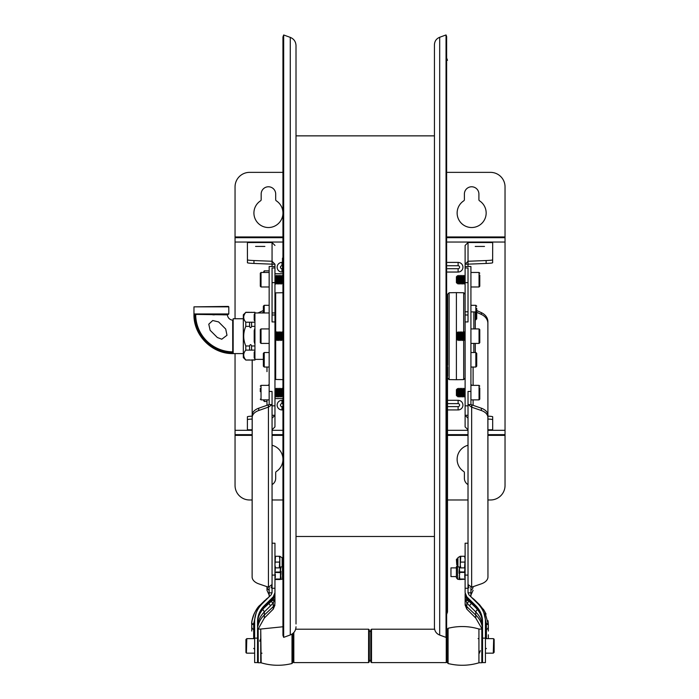 <?xml version="1.0" encoding="UTF-8"?>
<svg xmlns="http://www.w3.org/2000/svg" width="699" height="699" viewBox="0 0 699 699"><rect width="100%" height="100%" fill="white"/><g stroke="black" fill="none" stroke-linecap="round" stroke-linejoin="round"><path stroke-width="1.05" d="M296.009 135.859L434.437 135.859M243.322 318.753L233.16 318.753L233.16 353.441L232.715 353.449L233.16 352.89M228.372 314.393L194.235 313.965L228.8 313.965L195.257 314.393L227.376 314.865L195.257 314.393L194.104 314.838L193.964 314.393C193.431 335.337 212.216 354.131 233.16 353.589L232.688 320.186L232.723 352.296A37.903 37.903 0 0 1 195.257 314.83L195.956 314.83M232.697 321.278L232.732 351.868A37.475 37.475 0 0 1 195.685 314.83M212.846 314.83L214.541 314.83M223.173 314.847L226.275 314.856M194.663 314.393L194.121 314.393M208.783 324.179L210.119 330.286L217.345 337.512L221.766 339.207L226.992 335.275L225.716 329.046L218.595 321.916L212.732 320.518L208.783 324.179M228.372 306.415L228.8 306.852L193.964 306.852L228.372 306.415M274.96 266.494L272.06 266.494L272.06 261.26L274.96 264.222L274.96 314.996L272.06 314.996M282.946 292.732L275.677 292.855L275.677 333.257M275.677 340.256L275.677 379.478L274.96 379.478M272.06 429.789L274.96 426.888L274.96 314.996M274.96 321.924L272.06 321.924L272.06 267.97L274.96 267.97M274.96 405.839L272.06 405.839L272.06 404.538L268.433 407.202L268.433 404.904L269.159 404.538L269.159 266.494L272.06 266.494M272.06 415.276L274.96 415.276L272.06 418.238M282.946 406.608L281.959 406.608L281.959 409.937A4.823 4.823 0 0 1 277.145 405.114A4.823 4.823 0 0 1 281.959 400.3L282.946 400.3M447.5 400.3L458.116 400.3L458.116 403.62A1.494 1.494 0 0 1 459.61 405.114A1.494 1.494 0 0 1 458.116 406.608L447.5 406.608M447.5 409.937L458.116 409.937A4.823 4.823 0 0 0 462.939 405.114A4.823 4.823 0 0 0 458.116 400.3M281.959 409.937L282.946 409.937M252.138 499.977L249.56 499.977A14.513 14.513 0 0 1 235.047 485.464L235.047 353.589M235.047 318.753L235.047 237.686L282.946 237.686M447.5 237.686L505.036 237.686L505.036 485.464A14.513 14.513 0 0 1 490.515 499.977L487.946 499.977M282.946 272.042L281.959 272.042A4.823 4.823 0 0 1 277.145 267.219A4.823 4.823 0 0 1 281.959 262.405L282.483 262.405M447.5 262.405L458.116 262.405A4.823 4.823 0 0 1 462.939 267.219A4.823 4.823 0 0 1 458.116 272.042L458.116 268.713L447.5 268.713M447.5 272.042L458.116 272.042M274.96 245.445L272.06 242.544L247.394 242.553L247.437 262.719A14.513 0.874 180 0 0 253.955 263.444L272.06 264.161M272.06 264.222L274.96 264.222M274.969 388.364L275.738 396.945L276.219 390.907M276.699 396.088L275.948 389.186L276.507 388.286L277.188 396.945L277.669 390.916M278.15 396.088L277.424 389.16L277.957 388.286L278.639 396.953L279.364 388.294L280.089 396.953L280.57 390.916M282.946 396.246L281.776 389.16L282.081 396.088L281.583 396.962L281.024 396.062L280.299 389.177L280.858 388.286L281.583 396.962L282.221 388.452C282.466 388.207 282.702 403.271 282.946 392.786M274.96 395.424L275.03 394.743M275.301 390.924L275.572 389.177L276.481 394.725M276.996 389.16L277.721 396.088L277.94 394.725M277.957 388.286L279.181 396.088L279.39 394.734M280.325 389.16L280.841 394.734M282.492 396.088L282.291 394.725M282.807 389.16L282.946 389.815M282.946 390.75L282.221 388.452M282.946 389.16L282.247 388.321L281.566 390.523M280.299 389.177L280.116 390.523M279.181 396.088L278.665 390.514M276.507 388.286L277.424 389.16L277.215 390.514M275.939 389.186L275.756 390.514M275.738 396.953L274.96 393.825M274.969 275.467L275.738 284.047L276.219 278.01M276.699 283.182L275.948 276.28L276.507 275.38L277.188 284.047L277.669 278.019M278.15 283.182L277.398 276.28L277.957 275.38L278.639 284.047L279.364 275.389L280.089 284.056L280.57 278.01M280.325 276.254L280.631 283.182L280.299 276.28L280.858 275.38L281.583 284.056L282.221 275.555C282.466 275.301 282.702 290.365 282.946 279.888M274.96 282.527L275.03 281.837M275.301 278.019L275.572 276.271L276.481 281.828M276.996 276.254L277.721 283.182L277.94 281.828M279.181 283.182L278.464 276.254L279.39 281.828M280.631 283.182L280.841 281.828M282.081 283.182L281.365 276.254L282.291 281.828M282.807 276.254L282.946 276.909M282.946 277.844L282.221 275.555M282.833 276.28L282.247 275.415L281.566 277.617M280.299 276.28L280.116 277.617M278.875 276.254L278.665 277.608M277.398 276.28L277.215 277.608M275.939 276.28L275.756 277.608M274.96 283.182L274.96 280.919M282.475 283.156L282.946 283.348M274.969 331.911L275.738 340.5L276.219 334.463M276.699 339.635L275.948 332.733L276.507 331.833L277.188 340.5L277.669 334.463M278.15 339.635L277.424 332.707L277.957 331.833L278.639 340.5L279.364 331.842L280.089 340.5L280.57 334.463M282.946 339.801L281.776 332.707L282.081 339.635L281.583 340.509L281.024 339.609L280.299 332.733L280.858 331.833L281.583 340.509L282.221 331.999C282.466 331.754 282.702 346.818 282.946 336.333M274.96 338.98L275.03 338.29M275.301 334.471L275.572 332.724L276.481 338.272M276.996 332.707L277.721 339.635L277.94 338.272M277.957 331.833L279.181 339.635L279.39 338.281M280.325 332.707L280.841 338.281M282.492 339.635L282.291 338.281M282.807 332.707L282.946 333.362M282.946 334.297L282.221 331.999M282.946 332.707L282.265 331.859L281.566 334.07M280.299 332.733L280.116 334.07M279.181 339.635L278.665 334.061M276.507 331.833L277.424 332.707L277.215 334.061M275.939 332.733L275.756 334.061M275.738 340.5L274.96 337.372M263.348 357.678L263.348 366.162L263.348 353.388L264.222 352.514L269.159 352.514M282.946 257.695L282.483 258.167L282.483 270.906L282.946 271.369M275.555 282.466L274.969 282.466M282.946 398.587L274.96 398.587M264.781 600.633L269.159 596.815L269.159 587.143M269.159 404.538L272.06 404.538L272.06 391.449L269.159 391.449M272.06 404.538L272.06 592.682L271.212 594.753L262.291 603.621C257.311 608.663 254.759 614.578 254.646 621.35L254.646 638.135L257.547 638.135L257.547 621.35C257.634 615.356 259.906 610.122 264.344 605.631L273.265 596.815L274.96 592.682L274.96 543.21L272.06 543.21M274.96 575.076L272.06 575.076L272.06 573.521M252.164 429.78L247.394 429.78L247.394 419.68A14.513 0.874 0 0 1 252.164 419.033M468.024 242.544L465.115 245.445L465.115 264.222L468.024 261.26L486.128 260.544A14.513 0.874 0 0 0 492.638 259.818L492.69 242.553L468.024 242.544L468.024 264.161L465.115 264.222L465.115 426.888L468.024 429.789M465.115 405.839L468.015 405.839L468.015 404.538L470.925 404.538L470.925 266.494L468.015 266.494L468.015 264.222M235.047 237.686L235.047 186.878A14.513 14.513 0 0 1 249.56 172.365L282.946 172.365M235.047 434.656L252.156 434.656M272.06 434.656L282.946 434.656M447.5 434.656L468.015 434.656M487.919 434.656L505.036 434.656M447.5 172.365L490.515 172.365A14.513 14.513 0 0 1 505.036 186.878L505.036 237.686M255.589 246.415L264.869 246.432L255.589 246.415M272.06 242.544L272.06 261.26L253.955 260.544A14.513 0.874 180 0 1 247.437 259.818L247.394 242.553M263.348 272.461L264.222 270.854L269.159 270.854M269.159 329.203L269.159 343.139M269.159 385.656L269.159 399.592M269.159 272.75L269.159 286.686M268.433 587.177L258.647 583.805A13.063 7.951 0 0 1 252.121 576.92L252.121 574.613A13.063 7.951 0 0 1 252.121 574.613L252.199 415.092A13.063 7.951 0 0 1 258.735 408.207L268.198 404.887L268.433 407.202L268.433 587.177L272.06 584.513M247.394 419.68L247.394 416.787A14.513 0.874 0 0 1 252.164 416.141M468.024 264.161L486.128 263.444A14.513 0.874 0 0 0 492.638 262.719L492.69 242.553M468.015 415.276L465.115 415.276L468.024 418.238M468.015 266.494L465.115 266.494M465.115 267.97L468.015 267.97L468.015 321.924L465.115 321.924M487.919 429.78L492.69 429.78L492.69 419.68A14.513 0.874 180 0 0 487.911 419.033M465.115 299.399L465.115 294.716M463.69 340.072L463.69 379.592L456.403 379.714L456.403 339.076L457.627 339.635L456.971 332.803L457.426 338.272M459.094 339.635L458.876 338.264M460.545 339.635L460.326 338.272M459.82 332.707L460.353 331.833L460.868 332.724L461.567 339.635L461.786 338.272M461.567 339.635L461.27 332.707L461.759 331.842L463.026 339.635L463.236 338.272M465.115 338.202L464.896 339.635L463.76 332.707L464.686 338.264M461.803 331.833L462.485 340.5L463.428 339.635L462.694 332.733L463.21 331.833L463.935 340.5L464.503 339.609L465.115 340.037M464.171 332.707L463.961 334.07M462.694 332.733L462.511 334.061M460.859 332.707L461.06 334.061M459.785 332.733L459.601 334.061M458.369 332.707L458.151 334.061M456.971 332.803L458.133 340.5L458.693 339.609L459.627 340.509L460.143 339.609M458.422 337.87L458.605 334.463M458.334 332.733L458.902 331.824L459.584 340.5M459.872 337.87L460.064 334.48M460.353 331.833L461.034 340.5L461.515 334.463M462.528 340.509L462.965 334.463M464.232 337.879L464.416 334.471M464.145 332.733L464.704 331.833L465.106 337.189M457.854 337.434L457.967 332.724M457.329 336.927L457.181 339.592M457.129 339.784L456.971 337.8M457.216 283.182L456.971 276.35L457.426 281.828M459.094 283.182L458.876 281.819M459.392 276.254L460.326 281.819M461.567 283.182L460.859 276.254L461.567 283.182L461.786 281.828M463.026 283.182L462.31 276.254L463.236 281.819M464.477 283.182L463.76 276.254L464.686 281.811M464.171 276.254L463.961 277.617M462.721 276.254L462.511 277.608M461.27 276.254L461.06 277.608M460.545 283.182L459.82 276.254L459.601 277.608M458.369 276.254L458.151 277.608M456.971 276.35L458.133 284.047L458.693 283.156M458.422 281.417L458.605 278.01M458.334 276.28L458.902 275.371L459.584 284.047L460.143 283.156M459.872 281.417L460.064 278.027M459.785 276.28L460.353 275.38L461.034 284.047L461.515 278.01M461.244 276.28L461.803 275.38L462.485 284.047L462.965 278.01M462.694 276.28L463.254 275.38L463.935 284.047L464.503 283.156M464.232 281.426L464.416 278.019M464.145 276.28L464.704 275.38L465.106 280.736M457.854 280.981L457.967 276.271M457.329 280.474L457.181 283.139M457.242 283.156L456.971 281.348M456.971 389.256L457.854 393.887L457.6 388.548L456.403 389.719L456.403 395.52L457.627 396.088L456.971 389.256L457.426 394.725M459.094 396.088L458.876 394.717M460.545 396.088L460.326 394.725M459.82 389.16L460.353 388.286L460.868 389.177L461.567 396.088L461.786 394.725M461.567 396.088L461.27 389.16L461.759 388.286L463.026 396.088L463.236 394.725M465.115 394.647L464.896 396.088L463.76 389.16L464.686 394.717M461.803 388.286L462.485 396.945L463.428 396.088L462.694 389.177L463.21 388.286L463.935 396.953L464.503 396.062L465.115 396.482M464.171 389.16L463.961 390.523M462.694 389.177L462.511 390.514M460.859 389.16L461.06 390.505M459.785 389.186L459.601 390.514M458.369 389.16L458.151 390.514M457.854 393.887L458.133 396.953L458.693 396.062L459.627 396.953L460.143 396.062M458.422 394.323L458.605 390.916M458.334 389.186L458.902 388.277L459.584 396.953M459.872 394.323L460.064 390.933M460.353 388.286L461.034 396.953L461.515 390.916M462.528 396.962L462.965 390.916M464.232 394.332L464.416 390.924M464.145 389.186L464.704 388.277L465.106 393.633M457.6 388.548L457.967 389.177M457.329 393.38L457.181 396.045M457.129 396.237L456.971 394.253M468.015 499.977L447.5 499.977M282.946 499.977L272.06 499.977M272.06 484.599A7.261 7.261 0 0 0 275.686 478.308L275.686 472.707A1.45 1.45 0 0 1 276.35 471.493A14.513 14.513 0 0 0 272.06 445.272M468.015 445.272A14.513 14.513 0 0 0 463.734 471.493A1.45 1.45 0 0 1 464.389 472.707L464.389 478.308A7.261 7.261 0 0 0 468.015 484.599M260.517 200.849A14.513 14.513 0 0 0 257.477 222.535A14.513 14.513 0 0 0 279.382 222.535A14.513 14.513 0 0 0 276.35 200.849A1.45 1.45 0 0 1 275.686 199.634L275.686 194.025A7.261 7.261 0 0 0 268.433 186.773A7.261 7.261 0 0 0 261.173 194.025L261.173 199.634A1.45 1.45 0 0 1 260.517 200.849M463.734 200.849A14.513 14.513 0 0 0 460.693 222.535A14.513 14.513 0 0 0 482.598 222.535A14.513 14.513 0 0 0 479.566 200.849A1.45 1.45 0 0 1 478.902 199.634L478.902 194.025A7.261 7.261 0 0 0 471.65 186.773A7.261 7.261 0 0 0 464.389 194.025L464.389 199.634A1.45 1.45 0 0 1 463.734 200.849M252.121 529.641L252.19 360.046L252.121 529.641A13.063 10.363 180 0 0 252.121 529.65L252.121 531.415A13.063 10.363 180 0 0 252.121 531.415A13.063 10.363 180 0 0 252.147 532M263.348 310.531L258.735 312.636A13.063 10.363 180 0 0 258.088 312.96M263.348 312.296L261.898 312.96M252.121 574.613L252.199 417.39A13.063 7.951 0 0 1 258.735 410.505L268.198 407.185M257.547 622.39C257.634 616.396 259.906 611.162 264.344 606.68L273.265 597.863L274.96 593.748L274.96 588.61M475.215 246.45L484.494 246.432L475.215 246.45M470.925 391.449L468.015 391.449L468.015 592.682L468.872 594.753L477.784 603.621C482.782 608.698 485.333 614.604 485.438 621.35L485.438 662.6L482.537 662.6L482.537 621.35C482.432 615.338 480.161 610.096 475.731 605.631L475.731 606.68C480.161 611.136 482.432 616.378 482.537 622.39M492.69 419.68L492.69 416.787A14.513 0.874 180 0 0 487.911 416.141M470.925 587.143L470.925 596.815M487.937 532A13.063 10.363 180 0 0 487.954 531.415L487.954 529.65A13.063 10.363 180 0 0 487.954 529.641L487.876 321.619A13.063 10.363 180 0 0 481.34 312.636L476.727 310.531M465.115 307.481L465.115 306.651M456.403 339.076L456.403 292.619L463.69 292.75L463.69 332.575M457.129 283.34L456.403 282.623L456.403 276.813L457.583 275.633M274.96 592.682L273.265 596.815L273.257 599.323L274.952 595.854L274.952 594.159L274.952 598.702L273.257 602.87L270.583 605.771L268.189 602.713M261.033 343.427L261.033 328.914L260.299 329.64L260.299 342.702L261.033 343.427L268.87 343.427M260.299 388.408L260.299 389.5M261.033 286.974L261.033 272.461L260.299 273.187L260.299 286.249L261.033 286.974L268.87 286.974M257.547 638.135L257.547 662.6L254.646 662.6L254.646 638.135M468.015 543.21L465.115 543.21L465.115 592.682L466.818 596.815L475.731 605.631M468.015 584.513L471.65 587.177L481.428 583.805A13.063 7.951 0 0 0 487.954 576.92L487.876 417.39A13.063 7.951 0 0 0 481.34 410.505L471.65 407.202L468.015 404.538M470.925 404.538L471.877 404.887L471.877 407.185M471.65 587.177L471.65 404.904M470.925 343.139L470.925 329.203M470.925 286.686L470.925 272.75M470.925 399.592L470.925 385.656M487.954 529.641L487.954 531.406A13.063 10.363 180 0 0 487.954 531.406L487.876 323.384A13.063 10.363 180 0 0 481.34 314.41L476.727 312.296M465.115 314.585L465.884 314.996M473.852 328.914L473.852 311.937L475.276 311.937L475.276 328.914M473.852 352.514L473.852 343.427M476.727 316.752L476.727 318.945L475.276 319.819M470.925 352.514L475.853 352.514L475.853 367.036L476.727 366.162L476.727 353.388L476.727 366.162L476.727 363.969L476.727 366.162L475.853 367.036L470.925 367.036M263.348 399.88L264.222 401.488L266.983 401.488M260.299 337.521L260.299 340.16M260.299 391.658L260.299 389.841M260.299 282.492L260.299 278.752M260.299 278.368L260.299 276.551M260.299 281.068L260.299 283.707M256.14 613.075L253.676 623.753A1.45 0.454 180 0 0 254.646 623.333M253.676 648.454A1.45 1.45 0 0 1 254.646 649.825M274.952 605.037L273.257 609.126L273.257 606.68A5.793 5.409 -0 0 0 274.952 602.853L274.952 598.702A4.343 2.097 180 0 1 271.684 600.729M274.952 595.513L274.952 598.702M465.115 593.748L466.818 597.863L475.731 606.68M471.877 404.887L481.34 408.207A13.063 7.951 0 0 1 487.876 415.092L487.954 574.613A13.063 7.951 0 0 1 487.954 574.622L487.954 576.92L487.954 574.613M475.276 352.514L475.276 343.427M476.727 318.945L476.727 308.373M447.701 365.018L447.701 294.2L449.125 292.75L456.403 292.619M266.223 599.157L268.189 597.785M260.238 605.884L260.238 605.124A2.901 0.454 45.4 0 1 260.255 604.976A2.901 0.454 45.4 0 1 260.832 605.185M253.676 638.65L253.676 629.519A2.901 2.866 -0 0 1 251.736 626.811L251.736 624.81A2.901 0.559 0 0 1 253.676 624.286L253.676 629.519A1.45 1.433 180 0 1 254.646 630.865M260.238 605.124C254.681 610.847 251.841 617.313 251.736 624.53L251.736 624.583A2.901 0.891 0.5 0 1 253.676 623.753L253.676 624.286M246.406 653.067L246.799 638.65L245.934 639.515L245.934 652.289L246.799 653.163L254.646 653.163M259.696 641.166L260.736 638.598M274.89 596.509A4.343 4.098 180 0 0 274.952 595.854L272.593 600.074L264.309 607.702C259.923 612.175 257.669 617.322 257.529 623.15C257.59 617.366 259.862 612.141 264.336 607.475L272.584 600.074M479.776 342.702L479.776 329.64L479.776 342.702L479.051 343.427L479.051 328.914L471.213 328.914M471.213 272.461L479.051 272.461L479.051 286.974L479.776 286.249L479.776 275.1M471.213 385.367L479.051 385.367L479.051 399.88L479.776 399.155L479.776 388.006M486.408 648.454A1.45 1.45 0 0 0 485.438 649.825A1.45 1.45 0 0 1 486.408 648.454M485.438 623.333A1.45 0.454 180 0 0 486.408 623.753L483.926 613.067M465.132 595.513L465.132 602.853L465.132 594.159L465.132 595.854L466.827 599.323L471.554 603.534L466.827 599.323L466.827 597.881M447.701 321.61L447.701 305.061M447.701 356.184L447.701 359.775M447.701 376.071L447.701 367.15M447.701 367.272L447.701 370.907M447.701 316.56L447.701 322.265M251.736 624.583L251.736 631.04M245.934 649.537L245.934 642.276M264.309 607.702A4.343 0.699 -134.5 0 0 264.336 607.475L264.344 605.631M270.181 601.184L273.257 602.87L273.257 606.68L264.336 615.006L264.336 611.931C261.199 615.181 259.198 618.545 258.333 622.023L258.01 625.963A23.242 21.695 180 0 1 264.336 615.006L264.336 618.047L258.167 629.056L258.254 662.757L257.547 662.18L258.254 662.757L260.736 662.757L260.736 629.056L258.254 629.056L257.529 629.782M471.886 602.713L469.492 605.771L466.827 602.87L466.827 606.68A5.793 5.409 -0 0 1 465.132 602.853L465.132 605.037L466.827 609.126L475.739 618.047L482.546 629.782M479.776 333.248L479.776 334.821M479.776 337.521L479.776 340.256M479.776 336.997L479.776 333.388M479.776 278.892L479.776 275.729M479.776 282.641L479.776 281.068M479.776 276.551L479.776 280.683M479.776 391.798L479.776 388.53M479.776 393.974L479.776 395.398M479.776 389.841L479.776 393.589M479.776 389.701L479.776 388.452M488.339 626.811L488.339 624.81A2.901 0.559 180 0 0 486.408 624.286L486.408 623.753A2.901 0.891 179.5 0 1 488.339 624.583L488.339 626.811A2.901 2.866 180 0 1 486.408 629.519A1.45 1.433 180 0 0 485.438 630.865M493.686 638.755L493.276 653.163L494.149 652.289L494.149 639.515L494.149 641.717L494.149 639.515L493.276 638.65L485.438 638.65M479.837 605.884L479.837 605.124A2.901 0.454 134.6 0 0 479.82 604.976A2.901 0.454 134.6 0 0 479.252 605.185M465.185 596.509A4.343 4.098 0 0 1 465.132 595.854L467.491 600.074M471.545 603.316L475.739 607.475C480.222 612.149 482.493 617.374 482.546 623.15C482.284 617.191 480.021 612.044 475.766 607.702L471.554 603.534M480.379 650.647L479.348 653.216M447.5 323.095L447.5 321.523M447.701 311.055L447.5 310.199M447.701 318.499A1.45 1.258 0 0 1 447.5 319.137L447.5 316.717A1.45 0.725 0 0 0 447.701 316.35M447.701 321.601L447.5 310.207M447.701 351.448L447.5 362.134L447.5 349.028M447.701 361.278L447.5 362.134L447.701 361.278M446.635 614.369L447.5 612.018L447.5 362.134M447.5 359.644L447.5 362.196M447.701 355.983A1.45 0.725 0 0 0 447.5 355.625L447.5 353.082M282.946 635.374L282.946 36.968L283.672 34.976L283.672 637.366L282.946 635.374M261.155 653.242L262.011 653.189M262.667 609.502A4.343 0.725 45.6 0 1 264.336 611.931L270.583 605.771M275.31 574.185L275.31 577.549M275.153 567.885L275.31 570.297M274.96 567.885L275.485 567.885L274.96 564.984L275.485 556.273L274.96 556.273M469.894 601.184L466.827 602.87L465.132 598.702A4.343 2.097 -0 0 0 468.4 600.729M478.981 604.88A2.901 0.463 -45.5 0 1 479.531 604.696L484.66 611.249L488.339 624.522A2.901 1.014 179.4 0 0 488.339 624.522L488.339 631.04M488.339 638.65L488.339 634.788M494.149 645.902L494.149 641.717M475.739 606.688L475.739 607.475A4.343 0.699 134.5 0 0 475.766 607.702M260.736 629.056L261.155 662.818C271.369 665.832 281.653 666.068 291.999 663.526L293.091 662.119L293.091 633.277M257.547 623.429L258.333 622.023A4.343 1.293 -164.2 0 0 257.651 621.131M275.153 572.42L280.229 572.603L280.421 566.924M275.153 572.053L280.587 572.053L280.71 575.626L280.587 572.42M282.475 565.526L282.475 579.2L275.502 579.497L280.229 579.497L280.71 575.626M275.153 579.034L280.587 579.034L280.229 579.497M282.221 565.072L282.169 566.522L279.827 567.885L275.485 567.885M279.827 567.885L279.827 556.273L279.303 556.273L279.827 559.174L279.303 567.885M279.303 562.083L275.485 562.083M279.303 556.273L275.485 556.273M478.929 638.571L478.064 638.624M447.5 612.018L447.5 307.141M293.816 632.551L293.816 662.6L293.091 661.874L293.091 645.902M280.421 570.297L280.71 568.846M280.71 568.374L280.771 568.864M280.771 568.366L280.71 566.985M280.421 577.549L280.587 572.053M280.946 579.218L280.238 579.497M280.71 579.349L280.998 577.855L280.587 579.034M280.771 576.116L280.946 577.365L280.71 576.107M280.771 575.618L280.946 574.089L280.421 574.185M280.71 579.226L280.998 577.855M482.537 626.898L482.074 625.963L482.397 629.336L481.742 622.023C480.868 618.519 478.867 615.155 475.739 611.931A4.343 0.725 -45.6 0 1 477.417 609.502M464.765 570.297L465.115 574.028L464.582 572.603L464.931 567.885M464.765 577.549L464.765 574.185M465.115 556.273L464.599 556.273L465.115 559.174L464.599 567.885L465.115 567.885M448.085 663.526C458.43 666.068 468.706 665.832 478.929 662.818C468.706 665.832 458.43 666.068 448.085 663.526L448.085 628.287C458.43 625.745 468.706 625.981 478.929 628.995L478.929 662.818L478.929 628.995C468.706 625.981 458.43 625.745 448.085 628.287L446.984 629.694L446.984 662.119L448.085 663.526L446.984 662.119M296.009 623.971L296.009 45.566C295.817 41.634 293.903 38.908 290.277 37.379L283.672 34.976M482.432 621.131L481.742 622.023L482.537 623.438M464.931 572.053L459.846 571.878L459.374 575.626L459.846 579.497L464.931 579.218M464.931 572.42L459.496 572.42L459.374 568.846L459.496 572.053M459.846 579.497L459.496 579.034L464.931 579.034M459.662 566.924L459.374 568.846M457.915 557.636L457.915 566.522L457.915 557.636L460.257 556.273L464.599 556.273M460.257 556.273L460.257 567.885L460.772 567.885L460.257 564.984L460.772 556.273M460.772 562.083L464.599 562.083M460.772 567.885L464.599 567.885M446.984 629.939L446.259 629.214L446.984 629.939L446.984 645.902M282.221 566.33L282.221 557.828L279.827 556.273M459.662 574.185L459.374 575.626M459.374 576.107L459.313 575.618M459.313 576.116L459.662 577.549M459.365 577.496L459.365 578.056L459.365 577.496M459.496 579.034L459.365 578.056L459.365 579.349M459.365 566.985L459.496 572.42M459.313 568.366L459.138 567.116L459.374 568.374M459.313 568.864L459.138 570.393L459.662 570.297M369.299 660.424L369.299 661.874L369.299 660.424L370.776 660.424L370.776 631.389L369.299 631.389L370.776 631.389M295.66 629.214L368.574 629.214L369.299 629.939L369.299 661.874L368.574 662.6L369.299 661.874M282.37 559.069L282.946 564.879L282.51 565.587L282.221 559.488M459.086 577.855L459.365 579.226M282.946 561.48L282.903 558.684M457.434 565.325L457.609 579.2L456.403 577.767L456.403 566.714L457.854 565.238M370.776 661.874L371.501 662.6L371.501 629.214L370.776 629.939L370.776 661.874L371.501 662.6L446.259 662.6L446.984 661.874L446.259 662.6L446.259 636.78M439.688 37.265L439.688 635.076C436.368 633.678 434.612 631.171 434.437 627.571L434.437 44.762C434.612 41.162 436.368 38.663 439.688 37.265L446.041 34.95L446.041 637.392L446.635 635.749L446.635 36.584L446.041 34.95M457.828 558.361L457.854 564.032M456.77 564.67L457.347 565.456L457.251 564.373M457.496 563.071C457.251 571.52 457.015 550.777 456.77 562.555M456.77 564.879L456.403 559.436L456.98 558.868L457.356 565.447M450.96 576.596L450.96 567.885L450.96 576.596L456.403 576.596M254.934 312.409L251.579 312.409L254.934 312.287L254.934 360.046L245.786 360.046L243.322 357.582L243.322 314.76L245.786 312.409C243.025 315.668 243.025 318.936 245.786 322.213L245.786 326.363C243.025 332.89 243.025 339.426 245.786 345.97L245.786 350.12C243.025 353.388 243.025 356.656 245.786 359.924M254.934 313.292L254.209 314.506L254.209 320.116L254.934 321.33M254.934 328.128L254.209 330.557L254.209 341.776L254.934 344.205M254.934 351.003L254.209 352.217L254.209 357.827L254.934 359.041M251.579 312.409L245.786 312.409M254.934 322.213L245.786 322.213M254.934 326.363L251.579 326.363C250.915 328.146 250.242 328.146 249.569 326.363L245.786 326.363M254.934 345.97L251.579 345.97C250.906 344.188 250.242 344.188 249.569 345.97L245.786 345.97M251.579 326.363L251.579 322.213M254.934 350.12L245.786 350.12M254.934 359.924L251.579 359.924M251.579 350.12L251.579 345.97M251.579 312.287L249.569 312.409M249.569 322.213L249.569 326.363M249.569 345.97L249.569 350.12M249.569 359.924L245.786 360.046M269.159 305.306L264.222 305.306L263.348 306.179L263.348 312.96M232.715 353.449A39.057 39.057 0 0 1 194.104 314.838M194.54 314.83A38.628 38.628 0 0 0 232.723 353.021M274.96 282.649L272.06 282.649M235.047 242.037L282.946 242.037M447.5 242.037L505.036 242.037M235.047 430.304L252.164 430.304M272.06 430.304L282.946 430.304M447.5 430.304L468.015 430.304M487.919 430.304L505.036 430.304M264.222 352.514L264.222 367.036L269.159 367.036M281.959 272.042L281.959 268.713A1.494 1.494 0 0 1 280.465 267.219A1.494 1.494 0 0 1 281.959 265.725L281.959 262.405M447.5 265.725L458.116 265.725L458.116 262.405M281.959 265.725L282.483 265.725M458.116 265.725A1.494 1.494 0 0 1 459.61 267.219A1.494 1.494 0 0 1 458.116 268.713M282.483 268.713L281.959 268.713M281.959 406.608A1.494 1.494 0 0 1 280.465 405.114A1.494 1.494 0 0 1 281.959 403.62L281.959 400.3M281.959 403.62L282.946 403.62M447.5 403.62L458.116 403.62M458.116 409.937L458.116 406.608M264.222 270.854L264.222 272.461M269.159 592.831L272.06 592.831M266.983 586.732A6.169 4.893 -0 0 0 269.159 590.332M268.189 385.367A6.169 5.618 0 0 1 269.159 384.424M274.96 588.261L272.06 588.261M468.015 282.649L465.115 282.649M235.047 435.381L252.156 435.381M272.06 435.381L282.946 435.381M447.5 435.381L468.015 435.381M487.919 435.381L505.036 435.381M235.047 236.952L282.946 236.952M447.5 236.952L505.036 236.952M253.955 260.544L253.955 263.444M247.437 259.818L247.437 262.719M268.87 385.367L261.033 385.367L261.033 399.88L268.87 399.88M492.638 262.719L492.638 259.818M252.199 415.092L252.199 417.39M258.735 408.207L258.735 410.505M264.222 399.88L264.222 401.488M486.128 263.444L486.128 260.544M465.115 575.076L468.015 575.076M465.115 588.261L468.015 588.261M470.925 592.831L468.024 592.831M473.101 586.601L473.101 586.732A6.169 4.893 180 0 1 470.925 590.332M471.886 385.367A6.169 5.618 180 0 0 470.925 384.424M485.438 638.135L482.537 638.135M481.34 314.41L481.34 312.636M487.876 323.384L487.876 321.619M475.853 319.819L475.853 305.306L470.925 305.306M456.403 379.714L449.125 379.592L449.125 292.75M251.745 624.259L251.736 624.522A2.901 1.014 0.6 0 1 251.736 624.522A2.901 1.014 0.6 0 1 253.676 623.595A1.45 0.507 -179.5 0 0 254.646 623.141M466.818 596.815L466.818 597.863M260.526 604.845A2.901 0.463 45.5 0 1 260.544 604.696L264.79 600.493L265.279 600.668M251.736 624.522C250.897 620.354 255.817 608.078 260.255 604.976L260.544 604.696A2.901 0.463 45.5 0 1 261.094 604.88M487.876 415.092L487.876 417.39M481.34 408.207L481.34 410.505M486.408 638.65L486.408 624.286M485.438 623.141A1.45 0.507 179.5 0 0 486.399 623.595A2.901 1.014 179.4 0 1 488.339 624.522L488.007 620.66M479.348 662.757L481.821 662.757L481.821 629.056L479.348 629.056M474.796 600.668L475.285 600.493L472.41 597.977M447.701 353.843A1.45 1.258 -0 0 0 447.5 353.205M260.736 662.757L261.155 662.818C271.369 665.832 281.653 666.068 291.999 663.526L291.999 634.115M482.074 625.963A23.242 21.695 -0 0 0 475.739 615.006L466.827 606.68L466.827 609.126M257.547 626.907L258.01 625.963M469.492 605.771L475.739 611.931L475.739 618.047M283.672 637.366L290.277 634.963L290.277 37.379M280.998 573.363L280.998 571.118M282.475 579.2L282.946 579.025M282.169 566.522L282.169 557.636M368.626 629.214L368.574 662.6L293.816 662.6L293.091 661.874M459.086 571.118L459.086 573.363M264.222 305.306L264.222 312.96M296.009 536.483L434.437 536.483M243.322 353.589L233.16 353.589M227.795 314.393L227.376 314.865C227.848 317.931 229.622 319.705 232.688 320.186L233.16 319.758M228.8 313.965L228.8 306.852M193.964 314.393L193.964 306.852M275.677 292.855L274.96 292.855M275.057 388.286L275.974 389.16M275.782 396.962L276.297 396.062L277.188 396.953M277.232 396.962L277.748 396.062M278.683 396.953L279.207 396.062M279.408 388.277L279.932 389.177M280.133 396.953L281.042 396.088M280.858 388.286L281.382 389.177M275.677 379.478L282.946 379.609M279.364 388.294L278.464 389.16M278.639 396.953L277.721 396.088M280.089 396.953L279.574 396.062M275.057 275.38L275.572 276.271M275.782 284.056L276.297 283.156M276.507 275.38L277.022 276.271M277.232 284.056L277.748 283.156M277.957 275.38L278.473 276.28M278.683 284.056L279.207 283.156M279.408 275.38L279.932 276.271M280.133 284.056L280.657 283.156M280.858 275.38L281.382 276.271M281.024 283.156L281.548 284.056L282.108 283.156M275.738 284.047L275.214 283.156M277.188 284.047L276.673 283.156M278.639 284.047L278.123 283.156M279.364 275.389L278.849 276.28M280.089 284.056L279.574 283.156M275.057 331.833L275.974 332.707M275.782 340.509L276.297 339.609L277.188 340.5M277.232 340.509L277.748 339.609M278.683 340.509L279.207 339.609M279.408 331.833L279.932 332.724M280.133 340.509L281.042 339.635M280.858 331.833L281.382 332.724M279.364 331.842L278.464 332.707M278.639 340.5L277.721 339.635M280.089 340.5L279.574 339.609M282.946 273.755L274.96 273.755M264.222 367.036L263.348 366.162L264.222 367.036M266.983 586.601L266.983 590.332L269.159 595.041M266.983 371.641L266.983 367.036M266.983 405.315L266.983 399.88M468.015 314.996L465.115 314.996M463.69 379.592L465.115 378.133M463.69 292.75L465.115 294.2M460.117 339.635L461.034 340.5M458.902 331.833L459.418 332.724M461.078 340.509L461.593 339.609M463.254 331.833L463.778 332.724M464.704 331.833L465.115 332.541M463.42 339.609L463.935 340.5M461.969 339.609L462.485 340.5M457.609 339.609L458.133 340.5M458.902 275.38L459.418 276.271M460.353 275.38L460.868 276.28M461.078 284.056L461.593 283.156M461.803 275.38L462.319 276.28M462.528 284.056L463.044 283.156M463.254 275.38L463.778 276.28M464.704 275.38L465.115 276.088M463.42 283.156L463.935 284.047M461.969 283.156L462.485 284.047M460.519 283.156L461.034 284.056M459.06 283.156L459.584 284.047M457.609 283.156L458.133 284.047M460.117 396.088L461.034 396.953M458.902 388.277L459.418 389.177M461.078 396.962L461.593 396.062M463.254 388.286L463.778 389.177M464.704 388.277L465.115 388.985M463.42 396.062L463.935 396.953M461.969 396.062L462.485 396.953M457.609 396.062L458.133 396.953M261.033 328.914L268.87 328.914M261.033 272.461L268.87 272.461M271.037 587.842L272.06 585.631M456.403 333.266L457.583 332.086M261.033 399.88L260.299 399.155M261.033 385.367L260.299 386.093M470.925 595.041L473.101 590.332M473.101 399.88L473.101 405.315M473.101 367.036L473.101 385.367M473.852 311.937L470.925 311.885M468.015 311.833L465.115 311.78M245.934 639.515L246.799 638.65L254.646 638.65M469.046 587.842L468.015 585.631M479.051 343.427L471.213 343.427M479.051 286.974L471.213 286.974M479.051 399.88L471.213 399.88M475.853 305.306L476.727 306.179M475.853 352.514L476.727 353.388M449.125 379.592L447.701 378.133M246.022 652.674L246.799 653.163M479.051 328.914L479.776 329.64L479.051 328.914M479.051 272.461L479.776 273.187M479.051 385.367L479.776 386.093M494.149 652.289L493.276 653.163L485.438 653.163M481.821 662.757L482.537 662.18M260.255 604.976L256.699 609.213M254.017 614.045L252.068 620.66M273.257 609.126L264.336 618.047M494.062 639.139L493.276 638.65M479.531 604.696L473.852 599.157M486.067 614.045L483.376 609.213M261.155 628.995L282.946 626.767L261.155 628.995M291.999 663.526L293.091 662.119M446.635 57.973L447.5 60.324M448.085 628.287L446.984 629.694M290.277 634.963C293.903 633.434 295.817 630.699 296.009 626.776M457.609 579.2L459.339 579.497M369.299 629.939L368.574 629.214L369.29 629.86M457.915 566.522L460.257 567.885M370.776 629.939L371.501 629.214L434.603 629.214M282.51 565.587L282.221 565.089M282.693 559.069L282.221 558.807M439.688 635.076L446.041 637.392M450.96 567.885L456.403 567.885M254.934 359.382L263.348 359.382M254.934 312.96L269.159 312.96M272.06 312.96L274.96 312.96M249.569 312.287L245.786 312.287M251.579 360.046L249.569 360.046"/></g></svg>
